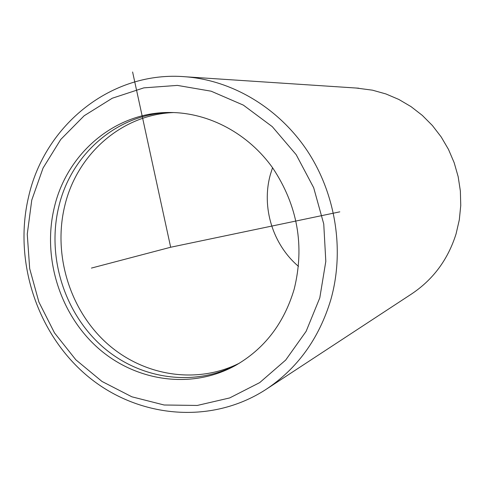 <?xml version="1.0" encoding="UTF-8"?>
<svg xmlns="http://www.w3.org/2000/svg" width="485" height="485" viewBox="0 0 485 485"><rect width="100%" height="100%" fill="white"/><g stroke="black" fill="none" stroke-linecap="round" stroke-linejoin="round"><path stroke-width="0.73" d="M237.389 364.38C193.6 387.806 138.407 379.112 101.141 345.429C63.862 311.673 46.887 256.153 58.709 207.053C70.901 154.06 117.612 113.126 171.175 112.496M54.247 207.732C66.706 153.236 115.491 111.538 170.653 112.49C209.259 112.829 248.344 133.636 272.825 168.107C297.675 205.646 304.798 245.998 294.183 289.157C283.895 323.634 264.192 349.145 235.086 365.684C191.054 389.819 135.194 381.392 97.412 347.484C59.606 313.516 42.322 257.371 54.247 207.732M298.499 266.38C272.703 244.555 261.276 207.24 270.345 174.667L272.546 167.701M239.59 363.071C196.116 385.084 142.111 375.748 105.778 342.331C69.446 308.83 53.053 254.346 64.693 206.137C76.648 154.515 121.626 114.351 173.733 112.556M31.761 200.105L43.062 168.034L60.764 139.45L84.166 115.757L112.284 98.219L143.851 87.858L177.371 85.402L211.139 91.192L243.373 105.13L272.273 126.646L296.177 154.673L313.686 187.737L323.75 223.991L325.811 261.397L319.797 297.851L306.126 331.334L285.689 360.064L259.711 382.604L229.696 397.93L197.28 405.448L164.13 404.999L131.871 396.809L101.995 381.459L75.836 359.791L54.508 332.91L38.903 302.064L29.688 268.654L27.257 234.158L31.761 200.105M330.879 299.475C319.112 338.633 297.341 368.709 265.556 389.71C210.157 425.393 136.806 417.749 86.882 375.548C36.878 333.286 13.41 261.082 28.536 197.025C44.559 124.863 111.853 70.21 185.931 76.812C232.836 80.571 279.063 108.197 307.557 151.223C335.869 194.358 344.647 250.66 330.879 299.475M356.196 88.034L372.492 90.18L385.933 93.951L398.858 99.461L411.05 106.639L422.302 115.381L432.408 125.536L441.186 136.946L448.492 149.416L454.184 162.742L458.167 176.685L460.368 191.017L460.75 205.476L459.313 219.826L456.094 233.812C447.988 259.633 433.02 279.766 411.195 294.219L266.938 388.806M132.605 71.992L170.665 247.241L339.791 211.848M170.665 247.241L91.435 268.078M235.086 365.684L236.383 364.962M185.931 76.812L358.767 88.203"/></g></svg>
